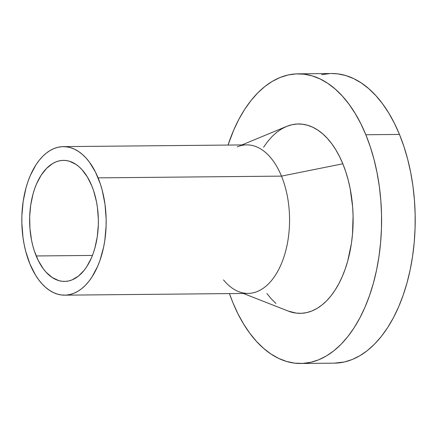 <?xml version="1.0" encoding="UTF-8"?>
<svg xmlns="http://www.w3.org/2000/svg" width="437" height="437" viewBox="0 0 437 437"><rect width="100%" height="100%" fill="white"/><g stroke="black" fill="none" stroke-linecap="round" stroke-linejoin="round"><path stroke-width="0.66" d="M36.205 255.962A60.53 34.37 89.5 0 1 33.228 193.28A60.53 34.37 89.5 0 1 63.42 160.368A60.53 34.37 89.5 0 1 91.781 185.823L93.633 190.827L96.457 201.654L97.413 207.373L98.341 219.139L98.309 225.077L97.265 236.778L94.938 247.866L93.321 253.05L91.42 257.923L86.854 266.548L84.226 270.224L78.414 276.118L72.05 279.893L68.735 280.931L65.375 281.395L62.005 281.275L58.651 280.576L52.129 277.462L46.06 272.175L43.274 268.771L38.319 260.632L34.354 250.958L32.791 245.665L31.53 240.132L29.945 228.567L29.678 216.708L30.721 205.008L33.048 193.919L34.665 188.735L36.566 183.862L41.133 175.237L46.584 168.36L52.697 163.504L55.936 161.892L59.252 160.854L62.611 160.39L65.982 160.51L69.336 161.209L75.858 164.323L78.966 166.71L81.927 169.616L87.302 176.87L91.781 185.823A60.53 34.37 89.5 0 1 94.758 248.506A60.53 34.37 89.5 0 1 64.567 281.423A60.53 34.37 89.5 0 1 36.205 255.962L92.442 255.432L36.205 255.962M64.698 295.161L248.09 293.418A74.268 42.176 -90.5 0 0 285.137 253.034A74.268 42.176 -90.5 0 0 281.483 176.122L98.09 177.864A74.268 42.176 89.5 0 1 101.745 254.771A74.268 42.176 89.5 0 1 64.698 295.161A74.268 42.176 89.5 0 1 29.896 263.926A74.268 42.176 89.5 0 1 26.247 187.014A74.268 42.176 89.5 0 1 63.289 146.624A74.268 42.176 89.5 0 1 98.09 177.864L281.483 176.122A74.268 42.176 89.5 0 1 282.783 260.239A74.268 42.176 89.5 0 1 238.662 291.637A74.268 42.176 89.5 0 1 223.525 279.909M243.327 293.462L288.223 311.073A94.692 53.773 -90.5 0 0 344.482 271.044A94.692 53.773 -90.5 0 0 342.821 163.793L281.483 176.122L342.821 163.793L345.716 171.626L348.163 179.907L350.141 188.56L352.61 206.652L353.08 215.916L352.473 234.434L351.397 243.513L347.759 260.862L345.23 268.968L342.258 276.588L338.872 283.651L335.108 290.086L331 295.838L326.586 300.842L321.911 305.059L317.016 308.44L311.952 310.958L306.769 312.586L301.514 313.313L296.237 313.121L288.163 311.051M300.722 363.48L334.343 363.158A144.827 82.238 -90.5 0 0 406.579 284.405A144.827 82.238 -90.5 0 0 399.462 134.432L365.84 134.749A144.827 82.238 89.5 0 1 372.958 284.727A144.827 82.238 89.5 0 1 300.722 363.48A144.827 82.238 89.5 0 1 232.861 302.568A144.827 82.238 89.5 0 1 229.458 293.593L232.861 302.568L237.925 313.733L243.578 323.986L249.773 333.218L256.443 341.352L263.527 348.305L270.956 354.003L278.664 358.406L286.563 361.454L294.587 363.136L302.661 363.42L310.696 362.311L318.628 359.82L326.373 355.969L333.857 350.796L341.007 344.351L347.759 336.692L354.041 327.903L359.798 318.054L364.977 307.255L369.516 295.598L373.384 283.203L376.541 270.186L378.95 256.672L380.594 242.792L381.457 228.677L381.528 214.469L380.807 200.299L379.305 186.304L377.027 172.626L374.006 159.39L370.265 146.723L365.84 134.749L399.462 134.432L403.886 146.406L407.628 159.068L410.649 172.309L412.927 185.987L414.429 199.982L415.15 214.146L415.079 228.36L414.216 242.469L412.572 256.35L410.163 269.864L407.005 282.881L403.138 295.281L398.599 306.932L393.42 317.737L387.663 327.581L381.381 336.375L374.629 344.034L367.479 350.479L359.995 355.652L352.249 359.504L344.323 361.994L334.272 363.158M321.621 74.689L329.662 73.58M331.525 73.52L337.73 73.864L345.754 75.546L353.659 78.594L361.361 82.997L368.79 88.695L375.875 95.648L382.544 103.782L388.739 113.014L394.398 123.267L399.462 134.432A144.827 82.238 -90.5 0 0 331.596 73.52L297.974 73.842A144.827 82.238 89.5 0 1 365.84 134.749L360.771 123.584L355.117 113.336L348.923 104.099L342.253 95.965L335.168 89.017L327.739 83.314L320.037 78.917L312.133 75.863L304.108 74.186L296.035 73.897L287.999 75.006L280.068 77.496L272.322 81.348L264.838 86.521L257.688 92.966L250.936 100.625L244.654 109.419L238.897 119.263L233.724 130.068L228.043 145.062A144.827 82.238 89.5 0 1 297.974 73.842M275.927 303.425L271.295 298.881L266.936 293.566M263.587 147.231L267.695 141.484L272.109 136.475L276.785 132.264L281.679 128.882L286.743 126.364L291.927 124.731L297.182 124.01L302.459 124.195L307.708 125.293L312.876 127.287L317.912 130.166L322.768 133.891L327.4 138.436L331.765 143.757L335.813 149.793L339.511 156.495L342.821 163.793A94.692 53.773 -90.5 0 0 286.47 126.473L241.918 144.931M237.286 146.848A74.268 42.176 89.5 0 1 281.483 176.122A74.268 42.176 -90.5 0 0 246.681 144.887L63.289 146.624M29.896 263.926L35.392 274.906L38.571 279.642L41.99 283.81L45.623 287.377L49.436 290.299L53.385 292.555L57.438 294.123L61.551 294.98L65.692 295.128L69.816 294.56L73.88 293.282L77.852 291.31L81.692 288.655L85.357 285.35L88.82 281.423L92.043 276.916L97.648 266.324L99.98 260.348L103.58 247.315L104.814 240.383L106.098 226.027L106.136 218.746L104.995 204.303L102.28 190.499L100.363 184.004L95.495 172.134L89.416 162.143L85.996 157.976L82.364 154.408L78.551 151.486L74.601 149.23L70.548 147.662L66.435 146.805L62.294 146.657L58.17 147.225L54.106 148.504L50.135 150.475L46.295 153.13L42.629 156.435L39.166 160.363L35.943 164.869L30.339 175.461L28.012 181.437L26.023 187.795L23.172 201.402L21.888 215.758L21.85 223.045L22.992 237.482L24.155 244.502L25.707 251.286L29.896 263.926"/></g></svg>
